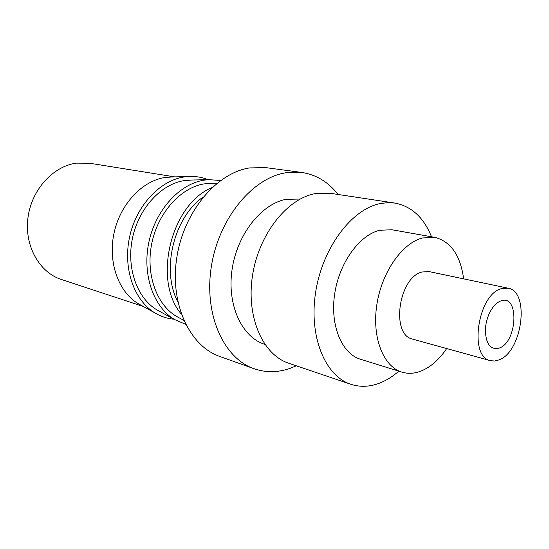 <?xml version="1.0" encoding="UTF-8"?>
<svg xmlns="http://www.w3.org/2000/svg" width="549" height="549" viewBox="0 0 549 549"><rect width="100%" height="100%" fill="white"/><g stroke="black" fill="none" stroke-linecap="round" stroke-linejoin="round"><path stroke-width="0.82" d="M143.282 306.472L61.33 279.462C39.418 272.462 24.341 245.952 27.924 217.994C31.341 190.029 52.896 166.251 76.386 163.135L89.604 163.231L174.802 176.881M172.338 176.956L164.741 177.533C141.868 181.095 119.998 204.523 113.966 233.442C107.837 262.347 118.522 291.89 138.087 303.59L141.127 305.271M138.087 303.59L154.942 312.93C134.176 300.516 122.852 268.694 129.489 237.442C136.022 206.17 159.45 180.834 183.75 177.011L188.122 176.497C195.046 176.051 201.627 177.101 207.858 179.647M154.942 312.93C160.884 316.505 167.212 318.598 173.916 319.195M159.917 311.516L156.849 309.842C137.058 298.121 126.229 267.926 132.467 238.232C138.602 208.517 160.809 184.354 183.922 180.642L191.896 180.038M156.849 309.842L174.507 319.518C153.521 307.09 142.047 274.575 148.806 242.452C155.463 210.308 179.242 184.169 203.782 180.189L208.531 179.633L220.609 180.497M174.507 319.518L185.637 324.294M179.509 318.015L176.428 316.341C156.424 304.606 145.458 273.752 151.812 243.234C158.064 212.696 180.594 187.772 203.94 183.901L212.285 183.263M212.031 187.6C170.952 204.125 152.375 280.498 181.273 314.042M203.274 196.947C173.875 217.061 160.919 270.348 177.794 301.724M301.765 172.455L285.439 172.832C252.08 178.219 218.612 218.9 211.31 266.745C203.775 314.577 223.745 358.387 254.029 368.715L219.826 356.473C189.679 346.165 169.648 303.782 176.764 257.845C183.647 211.9 216.443 172.969 249.541 167.919L265.764 167.617L301.765 172.455C316.286 174.671 328.364 182.007 338.012 194.456M296.336 365.812L290.071 368.372C277.787 372.634 265.778 372.75 254.029 368.715M264.872 344.395L264.728 344.347C241.924 337.21 226.902 305.114 232.014 269.895C236.948 234.677 261.18 203.974 286.063 199.321L300.228 199.033M394.868 203.075L387.422 202.663L379.743 203.665C351.319 209.526 322.387 248.073 315.627 292.26C308.662 336.441 325.111 376.031 350.797 384.273L288.719 363.232C262.971 354.922 246.13 317.397 252.423 276.072C258.517 234.732 286.66 198.923 314.954 193.667L330.066 193.255L394.868 203.075C411.517 206.259 423.739 217.493 431.521 236.777M398.835 371.172C392.782 376.449 386.455 380.402 379.86 383.024C369.896 386.915 360.213 387.333 350.797 384.273M434.719 237.346L422.524 237.957C402.088 243.097 381.589 272.393 376.786 305.045C371.831 337.704 383.415 366.67 401.937 372.133L360.508 359.252C341.869 353.728 329.99 325.701 334.616 294.36C339.09 263.019 359.3 235.047 379.757 230.251L392 229.763L434.719 237.346C450.811 241.464 460.453 255.299 463.631 278.851M446.68 348.54C439.214 359.568 430.718 367.055 421.193 371C414.557 373.622 408.14 373.999 401.937 372.133M490.422 360.652L412.752 339.152C390.531 335.226 398.478 277.176 422.181 271.981L429.181 271.611L508.045 288.184C530.197 291.341 522.332 351.785 499.041 359.897L494.642 361.022L490.422 360.652C468.64 357.042 477.733 294.724 501.168 288.712L508.045 288.184M500.805 300.941C519.347 293.516 517.625 341.766 499.398 348.032C490.682 350.248 486.002 344.395 485.357 330.464C485.536 324.226 486.984 318.296 489.681 312.669C492.824 306.493 496.529 302.581 500.805 300.941M168.859 177.053L188.122 176.497M188.403 180.12L208.531 179.633M208.778 183.339L217.123 183.167M176.428 316.341L183.764 320.321"/></g></svg>
